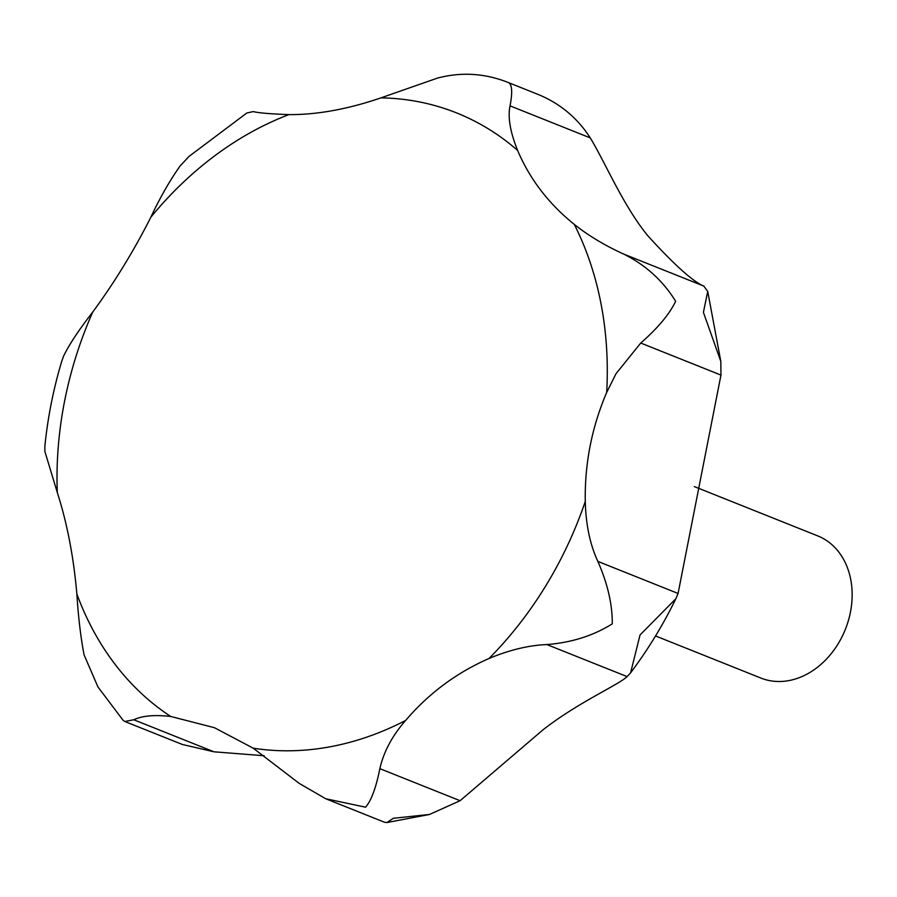 <?xml version="1.0" encoding="UTF-8"?>
<svg xmlns="http://www.w3.org/2000/svg" width="897" height="897" viewBox="0 0 897 897"><rect width="100%" height="100%" fill="white"/><g stroke="black" fill="none" stroke-linecap="round" stroke-linejoin="round"><path stroke-width="1.35" d="M616.004 373.713L640.738 343.035C657.804 328.123 669.431 314.197 675.643 301.28C662.984 280.716 645.627 264.974 623.583 254.03C604.735 245.453 588.297 235.563 574.271 224.373C548.65 203.742 529.757 179.097 517.614 150.427C510.191 131.982 507.668 117.126 510.045 105.857C512.77 91.572 512.064 83.746 507.915 82.378L507.052 82.042L507.915 82.378C484.84 73.274 461.428 71.827 437.68 78.028L380.956 97.863C347.924 109.187 317.235 114.771 288.89 114.625C270.67 113.953 258.773 112.944 253.223 111.598L246.843 112.988L189.065 156.381L180.14 165.911C169.679 180.734 159.924 197.822 150.875 217.175C133.608 251.25 114.222 282.858 92.739 312.033C78.779 330.062 69.08 344.706 63.653 355.963L61.658 361.48C53.327 389.433 47.72 417.722 44.85 446.325L44.884 451.505L57.296 492.475C67.084 522.951 73.61 556.79 76.862 593.993C78.342 617.293 80.752 637.61 84.094 654.922L97.93 686.9L123.024 720.201L124.829 721.491L133.776 719.753C142.287 715.75 154.598 714.651 170.688 716.445L214.439 727.702L253.223 748.188L299.15 783.35L325.723 798.745L365.561 807.188C371.246 800.707 376.011 787.869 379.857 768.662C383.725 751.675 392.325 735.596 405.657 720.437C428.788 693.336 456.573 672.694 489.011 658.499C509.451 649.944 528.737 645.302 546.878 644.562C571.445 642.644 593.253 635.738 612.281 623.852C612.427 604.455 607.617 583.633 597.851 561.399C590.047 544.602 585.853 524.622 585.27 501.445C584.642 463.715 591.773 427.387 606.675 392.471L616.004 373.713M707.722 291.413L720.829 361.446L703.405 312.369L707.722 291.413L703.809 286.087C693 281.624 674.409 264.94 648.038 236.012C623.37 206.119 605.183 162.368 590.271 137.903C577.006 117.238 558.809 102.426 535.677 93.467L508.061 82.434M720.829 361.446L720.964 375.092L678.076 593.455L675.856 598.736L640.043 634.941L630.591 672.84L627.104 676.607C618.347 685.039 578.487 702.16 543.223 729.642L460.094 800.718L429.528 814.454L393.323 818.288L386.921 822.56L384.566 822.257L325.723 798.745M655.539 635.962L760.936 678.076A76.559 60.323 -68.2 0 0 852.15 595.552A76.559 60.323 -68.2 0 0 817.75 535.901L694.3 486.578M264.099 755.734L214.002 751.809L182.36 744.476L124.829 721.491M606.675 392.471A335.343 264.256 -68.2 0 0 607.269 374.24A335.343 264.256 -68.2 0 0 574.271 224.373M517.614 150.427A335.343 264.256 -68.2 0 0 380.956 97.863M288.89 114.625A335.343 264.256 -68.2 0 0 150.875 217.175M92.739 312.033A335.343 264.256 -68.2 0 0 57.027 474.401A335.343 264.256 -68.2 0 0 57.296 492.475M590.271 137.903L510.045 105.857M703.809 286.087L623.583 254.03M214.002 751.809L133.776 719.753M460.094 800.718L379.857 768.662M627.104 676.607L546.878 644.562M678.076 593.455L597.851 561.399M720.964 375.092L640.738 343.035M76.862 593.993A335.343 264.256 -68.2 0 0 170.688 716.445M253.223 748.188A335.343 264.256 -68.2 0 0 405.657 720.437M489.011 658.499A335.343 264.256 -68.2 0 0 585.27 501.445M675.856 598.736C663.018 625.041 647.926 649.742 630.591 672.84M429.528 814.454L386.921 822.56"/></g></svg>
